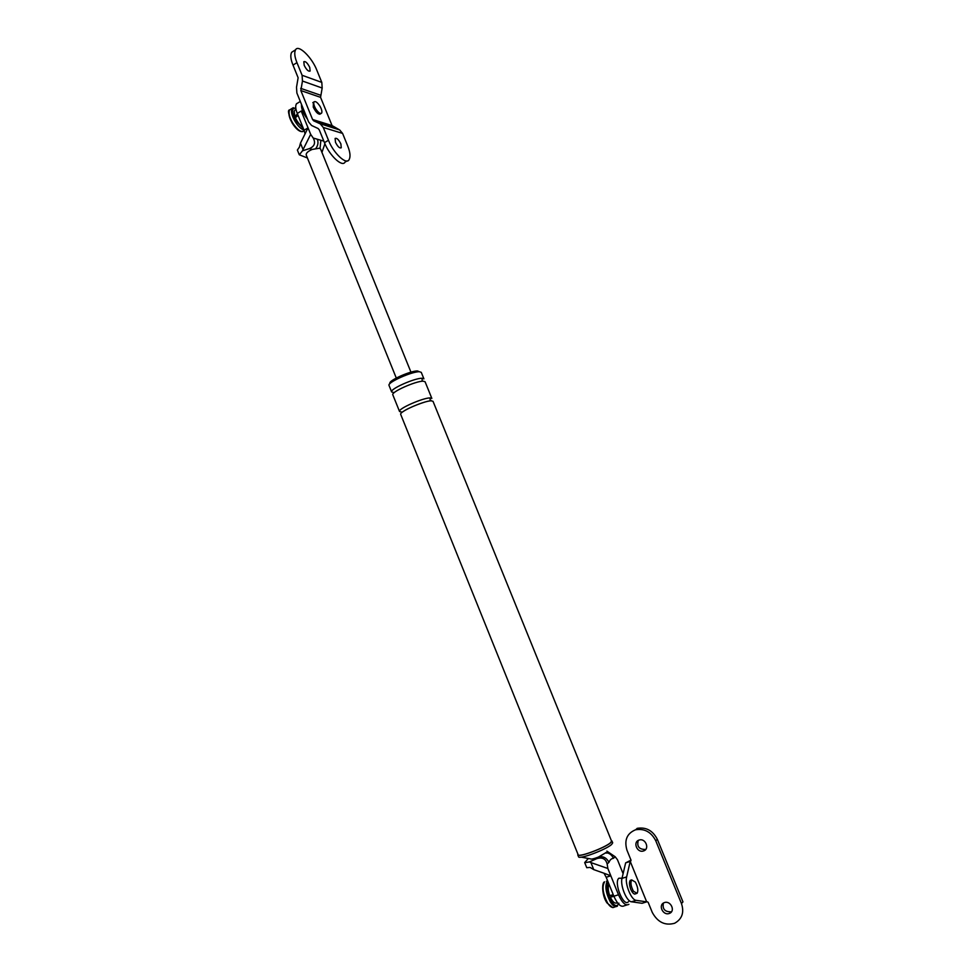 <?xml version="1.0" encoding="UTF-8"?>
<svg xmlns="http://www.w3.org/2000/svg" width="973" height="973" viewBox="0 0 973 973"><rect width="100%" height="100%" fill="white"/><g stroke="black" fill="none" stroke-linecap="round" stroke-linejoin="round"><path stroke-width="1.46" d="M296.631 103.588C295.22 105.51 295.439 108.794 297.288 113.44L304.087 130.26L308.04 127.852L310.667 134.347L302.457 150.815L309.353 148.638C314.534 146.412 315.811 142.885 313.209 138.032L317.368 139.248C318.512 142.326 318.037 145.342 315.945 148.285M303.004 149.428L300.462 143.128L299.429 147.069L297.373 150.049M300.462 143.128L308.04 127.852L301.229 111.019L297.288 113.44M324.909 143.724L321.941 152.445M310.667 134.347L313.209 138.032M317.685 121.078L318.171 122.27M304.087 130.26L305.072 133.994M317.368 139.248L320.859 140.27L320.044 148.443M306.167 154.853C306.069 153.029 308.076 151.216 312.187 149.428L319.485 148.212L320.555 149.003L410.947 372.136M302.457 150.815L299.356 154.816L307.419 157.967M623.109 873.681L617.454 859.731L615.167 856.751L613.428 858.332C611.445 858.49 609.962 859.84 608.94 862.382L607.152 864.012L607.857 868.488L590.903 862.577L593.749 869.619L590.076 867.405L586.755 867.709M624.265 905.766C621.042 907.541 617.563 904.367 613.866 896.23L606.191 877.269L610.813 875.785L607.857 868.488M606.191 877.269L604.014 873.243L610.813 875.785L618.5 894.771C622.209 902.92 625.675 906.118 628.886 904.343M599.271 856.702C603.625 856.252 606.848 858.15 608.94 862.382M605.826 852.567C609.451 853.114 611.981 855.036 613.428 858.332M607.152 864.012C605.741 858.745 602.263 856.97 596.717 858.66L589.468 861.92L590.903 862.577M604.014 873.243L593.749 869.619M606.86 851.12L615.167 856.751M588.373 858.49L584.724 862.528M589.468 861.92L584.724 862.698L586.743 867.697M581.185 857.14L590.441 858.867C591.243 859.427 593.895 858.831 598.395 857.067L605.656 852.81M578.485 856.641L577.755 854.841C578.047 858.016 605.388 847.678 610.886 842.582L611.944 840.964L612.674 842.764M611.567 841.11L610.521 842.703C605.145 847.69 578.424 857.785 578.132 854.695L400.718 414.425C398.76 411.847 424.046 400.803 431.197 400.827L433.021 401.314L611.567 841.11M393.688 392.533L391.657 391.949L389.042 385.442C386.938 382.511 412.126 371.394 419.399 371.735L421.273 372.355L423.912 378.862L422.051 378.266L422.185 381.234M389.991 383.569L389.918 383.411C388.008 380.723 410.886 370.628 417.514 370.944L419.314 371.735M401.545 412.017L399.55 411.518C397.58 408.915 422.841 397.86 430.017 397.908L431.842 398.407L425.079 381.744L423.231 381.173C415.994 380.942 390.769 392.034 392.824 394.843L399.55 411.518M578.497 856.714C578.813 859.913 606.155 849.575 611.64 844.467L612.698 842.825M391.657 391.949C389.589 389.103 414.802 377.998 422.051 378.266M315.678 108.757C313.926 105.631 313.391 103.333 314.048 101.873C315.434 100.912 317.417 102.372 320.008 106.264C321.747 109.39 322.294 111.676 321.625 113.136C320.263 114.096 318.28 112.637 315.678 108.757M300.548 131.209C297.689 130.127 294.916 127.414 292.253 123.072C289.723 118.755 288.628 115.094 288.981 112.077M303.479 128.728L295.914 120.822C291.535 112.077 291.499 107.869 295.804 108.21M633.399 891.207C630.869 886.184 630.297 882.426 631.696 879.908L635.357 882.073C637.887 887.072 638.458 890.83 637.06 893.36L633.399 891.207M606.994 902.713C603.078 895.379 601.886 889.14 603.394 884.007M618.937 903.199C617.308 906.872 614.754 906.264 611.312 901.375C607.091 893.226 606.021 886.744 608.089 881.952M626.636 876.916C624.69 883.825 631.307 900.159 636.147 900.341L646.68 901.862L630.224 861.397L626.636 876.916L622.002 878.388C620.02 885.284 626.624 901.606 631.489 901.776L642.071 903.285L647.106 901.728L648.152 902.287L652.287 912.455C657.687 922.295 665.131 925.895 674.642 923.255C682.097 919.047 684.372 912.492 681.477 903.589L655.778 840.794C651.229 831.988 644.491 828.327 635.539 829.787C626.928 833.399 624.07 840.198 626.953 850.171L631.051 860.254L630.65 861.263L625.651 862.869L622.002 878.388M681.477 903.589L682.961 901.898L657.334 839.322C652.81 830.541 646.084 826.892 637.157 828.351M638.276 840.404C636.707 846.352 638.993 849.368 645.111 849.453M663.391 903.09C662.297 908.867 664.693 911.774 670.579 911.823L669.57 913.355C675.7 910.91 670.628 900.426 664.571 902.543L664.158 902.689C657.955 905.024 662.917 915.642 669.059 913.538L669.57 913.355M639.079 840.064C632.572 841.937 637.06 853.199 643.469 850.974L643.518 850.949C649.988 849.125 645.658 837.923 639.237 840.015L639.079 840.064M631.003 860.156L625.651 862.869M631.197 880.066L630.249 880.37C629.069 882.073 629.239 885.029 630.735 889.261C632.486 893.105 634.116 894.625 635.612 893.81M342.593 133.41L323.291 127.475L328.473 140.258C333.277 152.834 346.218 165.155 348.979 159.84C350.694 156.921 350.256 152.275 347.677 145.901L342.593 133.41L339.686 129.944L319.752 123.62L339.686 129.944M335.503 142.326C337.716 146.68 339.626 148.492 341.255 147.762L340.878 143.907C338.665 139.553 336.755 137.74 335.113 138.458L335.503 142.326M328.473 140.258L324.459 142.666C329.251 155.23 342.216 167.514 345.001 162.175M324.459 142.666L319.278 129.908L318.135 128.533L311.567 125.456L308.587 121.905L296.887 93.031L296.51 87.278L298.127 77.755L293.007 65.118L296.947 62.625L302.092 75.274L302.457 81.027L300.839 90.562L312.564 119.472L313.695 120.834L319.752 123.62M323.291 127.475L320.324 123.924M296.947 62.625C294.6 56.799 294.138 52.518 295.585 49.781C298.383 44.077 311.919 57.419 316.772 70.044L321.808 82.401L322.172 88.032L320.567 97.336L332.061 125.578L339.115 129.64M313.428 102.25L313.27 107.164C316.006 112.515 318.378 114.753 320.397 113.89M304.196 65.337C306.483 69.813 308.465 71.71 310.132 71.029L309.742 67.417C307.468 62.941 305.498 61.056 303.819 61.725L304.196 65.337M295.585 49.769L291.669 52.274C290.197 55.023 290.647 59.304 293.007 65.118M302.627 126.636C299.866 125.055 297.446 122.099 295.354 117.757L297.957 115.495M297.385 114.096L294.783 116.371L294.223 111.104L294.843 110.326M294.783 116.371L297.045 116.286M307.468 119.156C303.15 113.476 301.156 108.562 301.496 104.391M617.697 903.126L616.408 903.053C614.425 903.455 612.382 901.485 610.314 897.155L613.416 895.561M613.124 894.807L609.682 895.574C608.028 890.648 607.809 886.914 608.989 884.384L609.049 884.335M628.388 901.776C623.571 907.383 613.525 882.56 618.84 878.23L622.039 878.218M610.314 897.155L613.744 896.388M312.187 149.428L309.353 148.638M320.859 140.27L323.839 141.134M596.425 858.782L598.395 857.067M613.866 896.23L618.5 894.771M430.017 397.908L430.224 400.9M304.026 130.09C300.961 129.02 297.969 126.101 295.038 121.345C291.742 115.507 290.745 111.19 292.058 108.417L293.274 107.687M304.208 130.71L303.904 130.893C301.265 132.754 297.495 130.078 292.593 122.853C289.297 117.003 288.312 112.698 289.626 109.925L290.805 109.195M617.441 906.118C615.362 907.432 613.026 906.106 610.46 902.141C605.705 892.752 604.695 885.685 607.444 880.954L606.447 881.27M615.581 906.69L614.571 907.006C612.479 908.32 610.144 906.994 607.578 903.041C602.822 893.664 601.825 886.598 604.586 881.866C601.642 882.243 601.886 895.841 607.006 902.932L612.82 907.59M631.489 901.776L636.147 900.341M657.334 839.322L655.778 840.794M333.386 127.025L313.914 120.944M332.061 125.578L312.564 119.472M320.567 97.336L300.839 90.562M320.433 95.172L300.693 88.348M322.172 88.032L302.457 81.027M321.808 82.401L302.092 75.274M300.292 101.447L296.4 103.856M297.385 150.085L299.173 154.512M396.291 378.047L306.142 154.804M605.741 852.676L606.787 853.066L605.51 853.005M596.717 858.66L598.65 856.958M626.807 904.999L624.24 905.79M430.017 400.815C431.294 400.061 431.355 400.085 430.212 400.9C426.259 400.876 408.064 407.736 403.114 411.628L402.481 411.932M321.005 113.513L319.776 114.255M312.82 102.627L314.048 101.873M302.688 131.623C299.502 131.939 296.011 129.093 292.192 123.097C288.385 114.279 287.522 109.888 289.626 109.925L292.058 108.417L295.768 107.979M636.111 893.652L634.651 894.114M630.249 880.37L631.696 879.908M635.673 829.75L637.303 828.315M643.469 850.974L645.063 849.465M313.695 120.834L333.18 126.904M345.074 162.077L347.179 160.849M294.223 111.104L295.926 108.952"/></g></svg>
